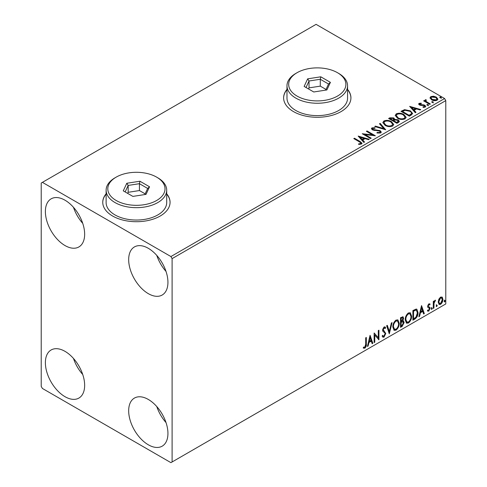 <?xml version="1.0" encoding="UTF-8"?>
<svg xmlns="http://www.w3.org/2000/svg" width="487" height="487" viewBox="0 0 487 487"><rect width="100%" height="100%" fill="white"/><g stroke="black" fill="none" stroke-linecap="round" stroke-linejoin="round"><path stroke-width="0.73" d="M106.117 193.808A33.658 19.431 0 0 0 102.751 202.282A33.658 19.431 0 0 0 112.613 216.021A33.658 19.431 0 0 0 149.29 220.234A33.658 19.431 0 0 0 170.066 202.282A33.658 19.431 0 0 0 166.7 193.808M106.117 194.082A33.658 19.431 0 0 0 102.751 202.415M286.983 89.389A33.658 19.431 0 0 0 283.617 97.857A33.658 19.431 0 0 0 293.478 111.596A33.658 19.431 0 0 0 330.156 115.809A33.658 19.431 0 0 0 350.932 97.857A33.658 19.431 0 0 0 347.566 89.389M286.983 89.663A33.658 19.431 0 0 0 283.617 97.997M148.31 444.789A27.765 16.028 60 0 1 130.169 420.324A27.765 16.028 60 0 1 134.424 398.074A27.765 16.028 60 0 1 148.31 399.45A27.765 16.028 60 0 1 166.444 423.915A27.765 16.028 60 0 1 162.189 446.165A27.765 16.028 60 0 1 148.31 444.789M166.024 422.576A27.765 16.028 60 0 1 156.771 406.548M65.014 245.558A27.765 16.028 60 0 1 46.874 221.092A27.765 16.028 60 0 1 51.129 198.842A27.765 16.028 60 0 1 65.014 200.218A27.765 16.028 60 0 1 83.155 224.684A27.765 16.028 60 0 1 78.894 246.933A27.765 16.028 60 0 1 65.014 245.558M82.729 223.35A27.765 16.028 60 0 1 73.476 207.316M148.31 293.649A27.765 16.028 60 0 1 130.169 269.183A27.765 16.028 60 0 1 134.424 246.933A27.765 16.028 60 0 1 148.31 248.309A27.765 16.028 60 0 1 166.444 272.775A27.765 16.028 60 0 1 162.189 295.025A27.765 16.028 60 0 1 148.31 293.649M166.024 271.436A27.765 16.028 60 0 1 156.771 255.407M65.014 396.698A27.765 16.028 60 0 1 46.874 372.232A27.765 16.028 60 0 1 51.129 349.983A27.765 16.028 60 0 1 65.014 351.358A27.765 16.028 60 0 1 83.155 375.824A27.765 16.028 60 0 1 78.894 398.074A27.765 16.028 60 0 1 65.014 396.698M82.729 374.485A27.765 16.028 60 0 1 73.476 358.456M41.218 183.045L41.218 386.392L42.406 388.456L170.919 462.65L172.106 461.962L172.106 258.615L170.919 256.552L42.406 182.357L41.218 183.045M438.824 299.237L440.552 297.076L442.281 297.24L442.902 299.377C442.914 301.362 442.135 303.017 440.552 304.351L439.158 304.485L438.203 302.092L438.824 299.237M441.94 296.954L442.427 299.103L442.902 299.377M433.29 308.423L433.29 301.392L433.929 301.021L433.929 302.056L435.043 300.254L435.53 300.217L434.033 303.218L433.929 308.052L433.29 308.423M428.852 303.833L430.088 304.119L429.711 304.941L428.889 304.673L428.274 305.976L428.426 306.524L429.875 307.4L430.088 308.362L428.737 311.175L427.416 310.986L427.781 310.122L428.663 310.353L429.443 308.77L429.297 308.186L427.836 307.346L427.629 306.384L428.852 303.833M429.735 303.839L430.088 304.119L429.613 303.845L429.266 304.594M429.711 304.941L428.414 304.399L427.793 305.702L428.274 305.976M427.793 305.702L427.951 306.25L429.875 307.4L429.4 307.127L429.613 308.088L430.088 308.362M427.781 310.122L428.663 310.353M429.297 308.186L427.836 307.346M414.827 319.082L412.891 320.196L412.891 310.578L416.135 309.056L416.854 309.227L418.023 312.551C418.114 315.272 417.049 317.445 414.827 319.082L414.352 318.802L412.891 319.649M400.509 327.349L400.509 317.731L403.029 316.781L403.601 318.328L402.822 320.823L403.528 320.945L404.137 322.522L402.171 326.387L400.509 327.349M389.296 333.82L386.623 325.748L387.323 325.34L389.35 331.47L391.371 323.003L392.072 322.601L389.296 333.82M374.771 342.209L374.132 342.58L374.132 332.962L378.296 337.728L378.296 330.557L378.935 330.186L378.935 339.804L374.771 335.05L374.771 342.209L374.132 342.026M365.694 344.23L365.694 337.832L366.334 337.461L366.334 343.956C366.589 345.551 366.084 346.969 364.812 348.205L363.241 348.004L363.564 347.073L364.806 347.219L365.694 344.23M363.558 348.223L363.241 348.004M172.106 461.962L445.782 303.955L445.782 100.608L172.106 258.615M370.071 335.299L372.847 343.317L372.153 343.719L371.295 341.131L368.957 342.483L368.099 346.056L367.405 346.464L370.071 335.299M384.012 337.12L382.928 337.199L382.137 336.097L382.66 335.312L383.306 336.182L383.963 336.158L385.132 333.857L384.919 333.035L382.898 331.361L382.569 330.089L384.054 326.984L384.998 326.923L385.661 327.684L385.162 328.561L384.048 327.976L383.208 329.675L385.771 333.504L384.012 337.12L382.703 337.022M383.573 327.696L384.627 327.934L383.573 327.696L382.733 329.401L383.208 329.675M392.82 327.021C392.772 324.305 393.825 321.998 395.98 320.099L397.909 319.929L399.224 323.277C399.267 325.998 398.202 328.299 396.034 330.18L394.135 330.332L392.82 327.021M405.202 319.868C405.16 317.153 406.213 314.846 408.368 312.946L410.298 312.776L411.612 316.124C411.655 318.845 410.59 321.146 408.416 323.027L406.523 323.179L405.202 319.868M421.541 305.586L424.317 313.598L423.623 314.005L422.765 311.412L420.427 312.764L419.569 316.343L418.875 316.745L421.541 305.586M431.263 308.916L431.792 307.802L432.328 308.295L431.792 309.409L431.287 309.148M431.792 307.802L432.328 308.295L431.853 308.021L431.318 309.135M436.175 306.079L436.705 304.972L437.241 305.465L436.705 306.573L436.2 306.311M436.705 304.972L437.241 305.465L436.766 305.185L436.23 306.299M444.181 301.453L444.716 300.345L445.252 300.838L444.716 301.946L444.205 301.69M444.716 300.345L445.252 300.838L444.777 300.564L444.241 301.672M430.07 98.197L430.788 96.615L433.515 96.195L436.303 97.09L437.898 99.111L437.089 100.255C435.147 100.955 433.32 100.809 431.604 99.798L429.991 97.765M425.924 100.285L426.326 101.57L430.362 104.011L429.723 104.382L423.635 100.87L424.274 100.499L425.169 101.016L424.932 100.346L425.979 99.634L426.32 100.182L425.705 101.199M419.873 103.78L420.074 104.608L423.714 104.857L424.865 105.277L425.748 106.403L425.273 107.073L423.13 107.359L422.935 106.823L424.451 106.683L424.256 105.667L419.465 104.997L418.65 103.993L419.088 103.372L421.188 103.159L421.334 103.676L419.873 103.78L419.672 104.626M424.451 106.683L424.451 107.237L424.451 106.683M411.259 115.042L409.323 116.162L400.996 111.353L404.539 109.654L410.389 110.859L412.617 113.441L411.259 115.042M396.935 123.308L388.608 118.499L389.783 117.824L393.77 117.909L394.762 119.382L398.202 119.851L399.37 121.33L398.603 122.353L396.935 123.308M394.787 119.163L394.762 119.93L398.202 120.399L398.202 119.851M385.722 129.785L374.728 126.517L375.422 126.115L383.768 128.592L379.476 123.777L380.17 123.375L385.722 129.785M371.204 138.168L370.558 138.539L362.231 133.73L372.61 134.911L366.394 131.326L367.034 130.954L375.367 135.763L365.007 134.595L371.204 138.168M359.339 141.802L353.793 138.6L354.439 138.229L360.063 141.48L362.024 143.275L361.457 144.042L358.919 144.395L358.609 143.842L360.051 143.726L360.873 143.129L360.593 144.103L360.593 143.555C360.97 142.861 360.55 142.277 359.339 141.802M170.919 256.552L444.594 98.544L316.081 24.35L42.406 182.357M358.176 136.074L369.28 139.282L368.58 139.684L365.055 138.637L362.718 139.988L364.532 142.021L363.832 142.423L358.176 136.074M372.786 128.373L373.005 129.469L380.158 130.644L381.26 132.087L380.657 132.957L376.962 132.988L377.06 132.446L379.757 132.494L380.183 131.874L379.507 131.003L372.397 129.859L371.417 128.653L371.94 127.88L374.96 127.764L374.972 128.349L372.786 128.373L372.476 129.359M385.12 125.366L382.837 122.541L383.872 120.989C386.587 120.015 389.125 120.234 391.487 121.647L393.733 124.483L392.674 126.017C389.977 126.973 387.463 126.754 385.12 125.366M397.508 118.213L395.225 115.389L396.254 113.842C398.975 112.862 401.513 113.081 403.875 114.494L406.121 117.33L405.062 118.865C402.365 119.82 399.851 119.601 397.508 118.213M409.646 106.355L420.75 109.563L420.056 109.965L416.525 108.918L414.187 110.269L416.001 112.302L415.301 112.704L409.646 106.355M427.105 105.216L426.947 104.51L428.17 104.602L428.335 105.308L427.105 105.216L426.947 104.51L426.947 105.058L428.17 105.149L428.17 104.602L428.335 105.308M432.018 102.38L431.853 101.673L433.083 101.765L433.241 102.471L432.018 102.38L431.853 101.673L431.853 102.221L433.083 102.313L433.083 101.765L433.241 102.471M440.023 97.759L439.864 97.047L441.094 97.138L441.252 97.85L440.023 97.759L439.864 97.047L439.864 97.595L441.094 97.692L441.094 97.138L441.252 97.85M444.594 98.544L445.782 100.608M350.926 97.997A33.658 19.431 0 0 0 347.566 89.663M170.06 202.415A33.658 19.431 0 0 0 166.7 194.082M354.268 138.874L354.439 138.229M354.439 138.783L361.969 143.543M358.609 144.389L360.051 144.274L360.051 143.726M360.051 144.274L360.593 144.103M358.724 136.695L368.653 139.641M364.209 142.21L362.718 140.536L362.718 139.988M360.234 137.206L360.234 137.754L362.133 139.885L363.929 138.85L363.929 138.302L360.234 137.206L362.133 139.337L363.929 138.302M362.133 139.885L362.133 139.337M363.235 134.309L372.61 135.459L372.61 134.911M366.869 131.6L367.034 130.954M367.034 131.508L374.381 135.745M370.723 138.442L365.007 135.143L365.007 134.595M377.06 133.012L377.06 132.446M377.06 132.994L379.757 133.042L379.757 132.494M379.757 133.042L380.183 131.874M371.471 128.927L371.94 127.88M371.94 128.428L374.96 128.312L374.96 127.764M372.786 128.927L373.005 129.469M373.005 130.017L374.466 130.419L374.466 129.865M374.466 130.419L376.086 130.437L376.086 129.889M376.086 130.437L380.158 131.192L380.158 130.644M380.158 131.192L381.218 132.348M375.355 126.705L375.422 126.115M375.422 126.663L383.768 129.14L383.768 128.592M379.799 124.136L380.17 123.375M380.17 123.923L385.278 129.652M382.861 122.821L383.872 120.989M383.872 121.543C386.587 120.563 389.125 120.782 391.487 122.194L391.487 121.647M391.487 122.194L393.715 124.751M383.926 122.724L385.759 125.543C387.622 126.657 389.637 126.839 391.798 126.084L392.668 124.234L390.848 122.012C388.973 120.898 386.94 120.715 384.754 121.47L383.926 122.724L385.759 124.995C387.622 126.109 389.637 126.285 391.798 125.536L392.668 124.234M391.798 126.084L391.798 125.536M385.759 125.543L385.759 124.995M389.083 118.779L389.783 118.371L393.77 118.457L393.77 117.909M393.77 118.457L394.762 119.93M398.202 120.399L399.328 121.592M393.624 120.66L393.624 121.208L396.722 122.998L398.287 121.695L397.562 120.222L395.067 119.942L393.624 120.66L396.722 122.45L398.287 121.147M390.105 118.627L390.105 119.175L392.772 120.715L393.861 119.723L393.143 118.286L390.769 118.244L390.105 118.627L392.772 120.167L393.861 119.175M393.1 120.526L393.1 119.979M392.772 120.715L392.772 120.167M397.453 122.572L397.453 122.024M396.722 122.998L396.722 122.45M395.249 115.675L396.254 113.842M396.254 114.39C398.975 113.416 401.513 113.629 403.875 115.042L403.875 114.494M403.875 115.042L406.103 117.598M396.315 115.571L398.147 118.396C400.01 119.504 402.025 119.686 404.186 118.938L405.056 117.081L403.23 114.859C401.355 113.745 399.328 113.562 397.136 114.317L396.315 115.571L398.147 117.842C400.01 118.956 402.025 119.138 404.186 118.384L405.056 117.081M404.186 118.938L404.186 118.384M398.147 118.396L398.147 117.842M401.471 111.626L404.539 110.202L404.539 109.654M404.539 110.202L410.389 111.407L410.389 110.859M410.389 111.407L412.586 113.715M411.302 114.335L411.302 113.788C411.649 112.783 411.131 111.931 409.75 111.225L404.989 110.299L402.487 111.474L409.11 115.297L411.302 113.788L411.302 114.335L409.798 115.449L409.798 114.895M402.487 111.474L402.487 112.022L409.11 115.845L409.798 115.449M409.11 115.845L409.11 115.297M410.2 106.976L420.123 109.928M415.679 112.491L414.187 110.817L414.187 110.269M411.704 107.487L411.704 108.035L413.609 110.165L415.399 109.131L415.399 108.583L411.704 107.487L413.609 109.618L415.399 108.583M413.609 110.165L413.609 109.618M418.71 104.279L419.088 103.372M419.088 103.92L420.178 103.67M421.188 103.658L421.188 103.159M419.873 104.328L420.074 105.162L420.074 104.608M420.074 105.162L420.78 105.393L420.78 104.839M420.78 105.393L423.714 105.405L423.714 104.857M423.714 105.405L424.865 105.831L424.865 105.277M424.865 105.831L425.693 106.659M423.769 107.408L424.451 107.237M428.17 105.149L428.335 105.856M424.11 101.144L424.274 100.499M424.274 101.046L425.169 101.564L425.169 101.016M424.987 100.645L425.285 99.792M425.285 100.346L425.979 100.182L425.979 99.634M425.924 100.839L426.326 101.57M426.326 102.118L429.887 104.291M433.083 102.313L433.241 103.025M430.027 98.033L430.788 96.615M430.788 97.163L433.515 96.749L433.515 96.195M433.515 96.749L436.303 97.637L436.303 97.09M436.303 97.637L437.868 99.378M430.995 97.857L432.249 99.981L436.34 100.371L436.912 98.977L435.67 97.461L431.537 97.047L430.995 97.857L432.249 99.433L436.34 99.823L436.912 98.977M436.34 100.371L436.34 99.823M432.249 99.981L432.249 99.433M441.094 97.692L441.252 98.398M365.859 337.734L365.859 343.682C366.114 345.277 365.609 346.695 364.337 347.931L364.812 348.205M364.337 347.931L363.302 348.053M369.962 335.756L372.372 343.043L372.847 343.317M372.372 343.043L372.001 343.256M368.957 342.483L368.482 342.209L370.82 340.857L371.295 341.131M368.482 342.209L367.624 345.782L368.099 346.056M370.126 337.594L369.645 337.314L368.756 341.064L369.231 341.338L371.021 340.303L370.126 337.594L369.231 341.338M374.132 333.017L378.296 337.728M378.46 330.46L378.46 339.488M378.521 339.567L378.935 339.804M374.296 341.935L374.296 334.776L374.771 335.05M382.484 335.573L383.306 336.182M384.748 326.832L385.661 327.684M385.187 327.41L384.803 328.08M382.733 329.401L383.592 330.697M383.117 330.423L384.383 331.197M383.908 330.923L385.771 333.504M385.296 333.224L383.537 336.846M387.001 325.529L388.869 331.197L389.35 331.47M391.445 322.966L389.034 333.035M397.672 319.813L398.75 323.003L399.224 323.277M398.75 323.003C398.792 325.724 397.727 328.025 395.554 329.906L396.034 330.18M395.554 329.906L393.904 330.174M397.544 320.976L395.535 320.793C393.794 322.327 392.942 324.19 392.985 326.375L394.038 329.042L396.01 329.206C397.769 327.69 398.628 325.84 398.585 323.642L397.544 320.976L396.01 321.067C394.269 322.607 393.417 324.464 393.459 326.649L394.513 329.315M395.535 320.793L396.01 321.067M392.985 326.375L393.459 326.649M402.767 316.69L403.601 318.328M403.126 318.054L402.773 319.782M402.353 320.549L402.822 320.823M403.26 320.848L404.137 322.522M403.662 322.248L401.696 326.113L402.171 326.387M401.696 326.113L400.509 326.801M402.012 321.481L403.059 321.822L402.012 321.481L400.673 322.144L400.673 325.718L401.148 325.992L401.878 325.572L403.498 322.893L402.493 321.755L401.148 322.418L401.148 325.992M402.639 317.804L402.165 317.524L400.673 318.072L400.673 321.158L401.148 321.432L402.962 318.711L402.639 317.804L401.148 318.346L401.148 321.432M401.337 317.688L401.812 317.962M400.673 318.072L401.148 318.346M400.673 322.144L401.148 322.418M410.06 312.66L411.138 315.85L411.612 316.124M411.138 315.85C411.18 318.571 410.115 320.872 407.942 322.753L408.416 323.027M407.942 322.753L406.292 323.021M409.932 313.823L407.923 313.64C406.182 315.18 405.33 317.037 405.373 319.222L406.426 321.889L408.398 322.053C410.157 320.543 411.016 318.687 410.973 316.495L409.932 313.823L408.398 313.914C406.657 315.454 405.805 317.311 405.848 319.496L406.901 322.163M407.923 313.64L408.398 313.914M405.373 319.222L405.848 319.496M416.61 309.117L417.542 312.277L418.023 312.551M417.542 312.277C417.639 314.998 416.574 317.171 414.352 318.802M416.464 310.292L415.326 309.884L413.061 310.919L413.061 318.565L413.536 318.839L415.935 317.207L417.377 312.916L416.464 310.292L415.801 310.158L413.536 311.193L413.536 318.839M413.061 310.919L413.536 311.193M415.326 309.884L415.801 310.158M421.438 306.037L423.842 313.324L424.317 313.598M423.842 313.324L423.471 313.543M420.427 312.764L419.952 312.49L422.29 311.138L422.765 311.412M419.952 312.49L419.094 316.069L419.569 316.343M421.596 307.875L421.121 307.601L420.226 311.345L420.701 311.619L422.491 310.584L421.596 307.875L420.701 311.619M429.236 304.667L428.414 304.399M427.951 306.25L428.59 306.603M429.613 308.088L428.262 310.901L428.737 311.175M428.262 310.901L427.483 311.065M427.982 307.534L428.609 307.857M431.318 307.528L431.853 308.021M433.454 301.301L433.929 302.056M434.928 300.339L434.751 300.863L435.226 301.143M434.751 300.863L434.94 301.179M433.783 301.97L433.558 302.944L434.033 303.218M433.558 302.944L433.454 307.778L433.929 308.052M436.23 304.692L436.766 305.185M442.427 299.103C442.44 301.088 441.66 302.744 440.078 304.077L440.552 304.351M440.078 304.077L438.933 304.314M441.514 297.874L440.078 297.667L438.367 301.453L439.061 303.285L440.552 303.492L442.263 299.755L441.514 297.874L440.552 297.941L438.842 301.727L439.536 303.559M440.078 297.667L440.552 297.941M438.367 301.453L438.842 301.727M444.241 300.071L444.777 300.564M297.046 96.073A28.605 16.515 0 0 0 337.503 96.073A28.605 16.515 0 0 0 337.503 72.715L338.69 73.403A30.291 17.489 180 0 1 347.566 85.767A30.291 17.489 180 0 1 328.865 101.923A30.291 17.489 180 0 1 295.859 98.13A30.291 17.489 180 0 1 286.983 85.767A30.291 17.489 180 0 1 295.859 73.403L297.046 72.715A28.605 16.515 0 0 0 297.046 96.073M286.983 85.767L286.983 98.13A30.291 17.489 0 0 0 295.859 110.5A30.291 17.489 0 0 0 328.865 114.287A30.291 17.489 0 0 0 347.566 98.13L347.566 85.767M320.793 76.806L330.411 82.358L326.893 89.943L313.756 91.976L304.138 86.424L307.656 78.839L320.793 76.806L320.294 79.265L309.032 81.006L306.013 87.508M338.69 73.403L337.503 72.715A28.605 16.515 0 0 0 297.046 72.715M326.022 89.444L320.294 86.132L309.032 87.879L309.032 81.006L307.656 78.839M309.032 87.879L308.527 88.963M320.294 86.132L320.294 79.265L328.536 84.026L325.7 90.132M330.411 82.358L328.536 84.026M116.18 200.492A28.605 16.515 0 0 0 156.637 200.492A28.605 16.515 0 0 0 156.637 177.134L157.825 177.822A30.291 17.489 180 0 1 166.7 190.186A30.291 17.489 180 0 1 147.999 206.342A30.291 17.489 180 0 1 114.993 202.555A30.291 17.489 180 0 1 106.117 190.186A30.291 17.489 180 0 1 114.993 177.822L116.18 177.134A28.605 16.515 0 0 0 116.18 200.492M106.117 190.186L106.117 202.555A30.291 17.489 0 0 0 114.993 214.919A30.291 17.489 0 0 0 147.999 218.712A30.291 17.489 0 0 0 166.7 202.555L166.7 190.186M139.927 181.231L149.546 186.783L146.027 194.368L132.89 196.401L123.272 190.849L126.79 183.264L139.927 181.231L139.428 183.684L128.166 185.431L125.147 191.933M157.825 177.822L156.637 177.134A28.605 16.515 0 0 0 116.18 177.134M145.156 193.863L139.428 190.557L128.166 192.298L128.166 185.431L126.79 183.264M128.166 192.298L127.661 193.382M139.428 190.557L139.428 183.684L147.671 188.445L144.834 194.55M149.546 186.783L147.671 188.445M360.063 142.027L360.063 141.48M389.783 118.371L389.783 117.824M402.256 111.17L402.256 110.622M422.046 105.381L422.046 104.833M428.317 103.384L428.317 102.83M365.859 343.682L366.334 343.956M400.996 321.956L401.471 322.23M413.481 310.676L413.956 310.956M433.454 305.416L433.929 305.69M429.418 304.679L428.944 304.405M428.633 306.707L428.152 306.433M428.067 310.371L427.592 310.097M429.12 308.046L428.645 307.772"/></g></svg>
